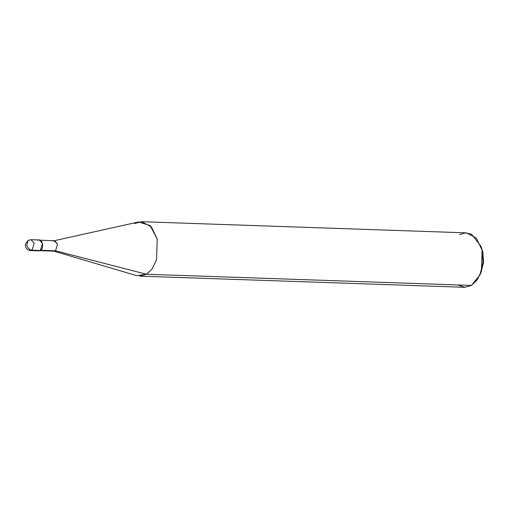 <?xml version="1.0" encoding="UTF-8"?>
<svg xmlns="http://www.w3.org/2000/svg" width="509" height="509" viewBox="0 0 509 509"><rect width="100%" height="100%" fill="white"/><g stroke="black" fill="none" stroke-linecap="round" stroke-linejoin="round"><path stroke-width="0.76" d="M37.634 250.403L32.067 250.212C29.49 249.798 27.709 248.061 26.729 245.001L28.078 240.464L31.062 239.694L34.205 243.149L32.067 250.212L30.686 250.587L32.067 250.212L34.205 243.149L31.062 239.694L28.078 240.464L26.729 245.001C27.709 248.061 29.49 249.798 32.067 250.212L40.357 250.492C44.709 248.207 42.202 237.512 37.978 240.356M31.062 239.694L39.352 239.981L42.495 243.436L40.357 250.492L38.977 250.867L30.686 250.587C27.664 250.091 25.965 248.723 25.596 246.483C24.82 245.096 25.647 243.092 28.078 240.464M480.509 273.638L483.493 262.72L482.786 251.917L481.406 247.59M40.351 240.242L54.546 240.732L57.555 244.04L55.506 250.803L146.509 274.256L136.724 275.655L53.63 251.077L55.506 250.803L40.306 250.282L55.506 250.803L54.189 251.166L39.995 250.676M139.625 276.132L146.509 274.256L471.41 285.428L464.532 287.299L139.625 276.132M457.795 284.957L464.812 287.305L471.41 285.428L146.509 274.256L55.506 250.803L57.555 244.04L53.986 240.782L53.229 241.088M53.986 240.782L138.569 221.969L150.117 225.57L157.198 238.969L156.53 259.8L152.216 268.816L146.509 274.256L152.216 268.816L156.53 259.8L157.198 238.969L151.37 226.874L141.502 221.695L134.618 223.566M141.502 221.695L466.403 232.861L476.278 238.047L482.106 250.135L481.431 270.973L477.118 279.988L471.41 285.428L479.987 274.892L483.022 262.32L482.106 250.135L480.973 246.305L471.582 234.261L465.315 232.88L459.525 234.738M480.973 246.305L482.786 251.917L483.55 262.065L481.024 272.538L479.987 274.892"/></g></svg>
